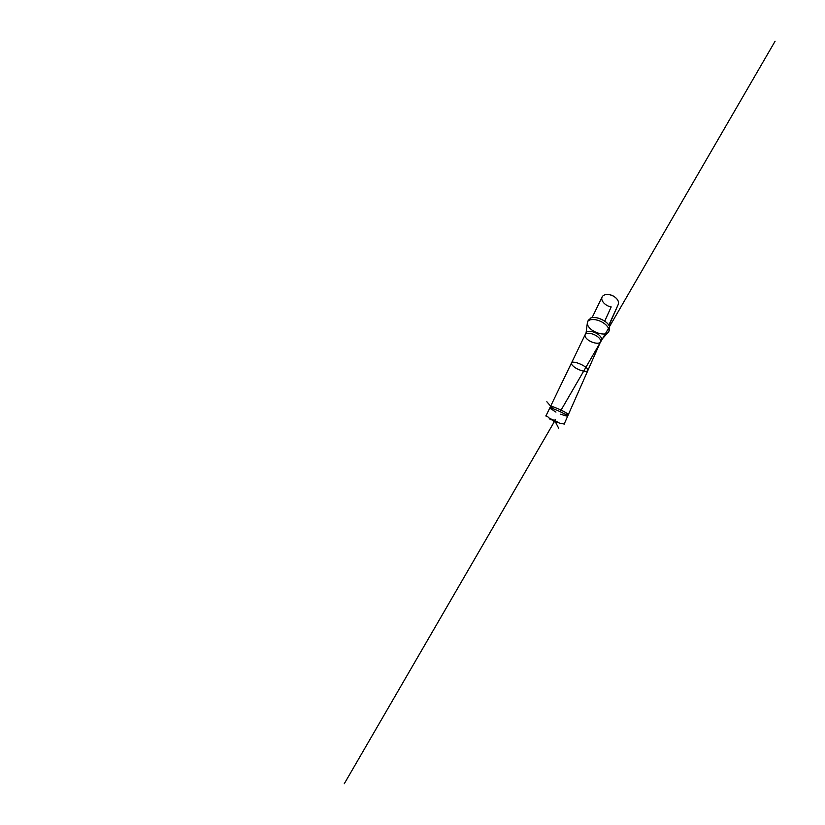 <?xml version="1.0" encoding="UTF-8"?>
<svg xmlns="http://www.w3.org/2000/svg" width="825" height="825" viewBox="0 0 825 825"><rect width="100%" height="100%" fill="white"/><g stroke="black" fill="none" stroke-linecap="round" stroke-linejoin="round"><path stroke-width="1.24" d="M552.771 419.698L551.966 419.925L552.585 420.245C556.452 422.245 561.093 423.864 557.525 421.936L552.007 419.389C550.069 418.688 550.048 418.863 551.966 419.925C550.78 419.75 549.46 419.255 549.141 418.048M555.937 412.108L549.739 408.055C549.759 406.498 568.786 415.295 567.61 416.316L560.515 414.222M551.121 419.069L558.329 422.4M616.739 298.794C614.243 296.02 611.129 294.587 607.396 294.473M592.443 317.604C597.517 316.718 606.2 320.729 608.819 325.174L618.245 304.425C618.729 303.291 618.637 302.002 617.956 300.578L617.152 299.289C614.708 295.917 608.881 293.69 605.251 294.711C603.725 295.113 602.683 295.876 602.126 296.979C600.249 300.517 605.519 306.075 611.191 306.9L604.735 321.152M553.286 408.757L550.584 406.529C550.646 404.92 569.415 413.583 568.229 414.686L564.774 414.067M589.772 328.113C587.689 325.927 586.915 323.926 587.452 322.121L587.575 321.802C588.844 319.028 594.887 318.698 600.641 321.379C606.406 324.019 610.067 328.835 608.768 331.598L608.623 331.897C606.447 336.126 594.804 333.589 589.772 328.113M609.025 330.547L609.623 326.803C608.19 321.307 595.794 315.583 590.679 318.048L588.215 320.935M557.473 421.895L554.792 420.606M554.782 420.575L555.194 419.347M573.757 366.62C571.962 365.145 571.22 363.959 571.55 363.062L571.56 363.062C572.622 359.514 589.751 367.424 587.74 370.538L587.74 370.538C586.967 372.787 578.036 370.198 573.757 366.62M586.864 338.869C585.245 337.26 584.678 335.858 585.152 334.672L585.152 334.672C585.977 332.836 590.298 332.805 594.464 334.744C598.641 336.652 601.415 339.972 600.548 341.787L600.548 341.787C599.445 344.767 590.7 342.798 586.864 338.869M585.915 333.847L586.09 332.733C586.926 330.866 591.247 330.804 595.392 332.733C599.548 334.641 602.291 337.972 601.415 339.817L600.683 340.673M546.098 415.614C545.17 416.14 546.831 416.357 547.748 416.728L549.584 418.419L559.793 423.256L564.217 423.988M550.729 406.23C543.572 397.949 547.893 402.961 550.729 406.24M554.751 420.626L553.451 421.431L554.885 420.647L556.473 422.111L552.544 420.296L554.699 420.564L558.638 428.165L554.699 420.554M557.514 421.936L552.007 419.389M554.926 420.668L344.262 783.75L554.936 420.668M560.165 411.654L775.077 41.25L560.165 411.654M587.452 322.121L586.09 332.733L545.954 415.913M608.623 331.897L601.415 339.817L564.083 424.287M609.005 325.473L618.245 304.425M592.092 317.666L602.126 296.979M588.524 319.894L587.575 321.802M609.613 329.639L608.768 331.598"/></g></svg>
